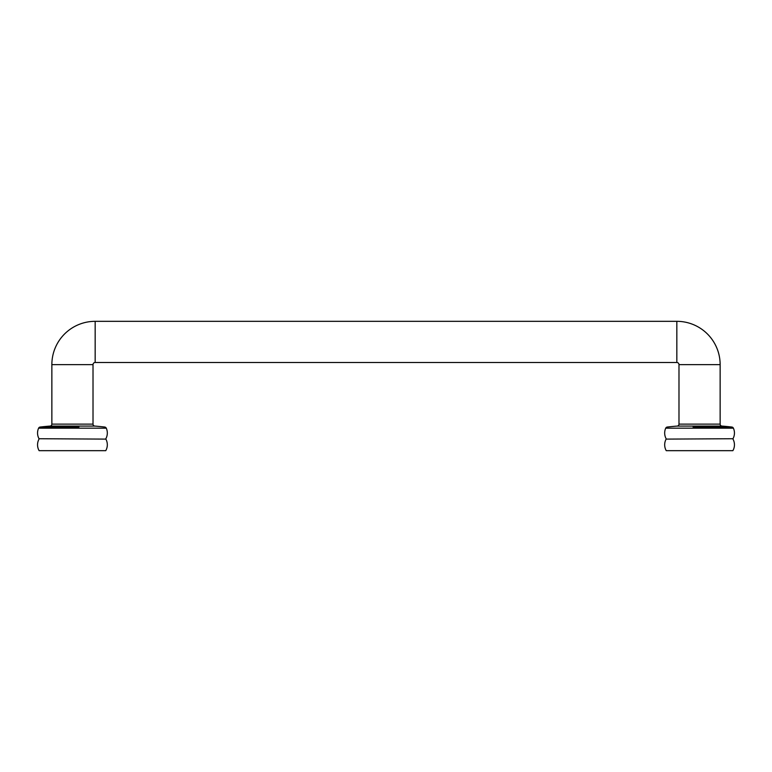 <?xml version="1.0" encoding="UTF-8"?>
<svg xmlns="http://www.w3.org/2000/svg" width="772" height="772" viewBox="0 0 772 772"><rect width="100%" height="100%" fill="white"/><g stroke="black" fill="none" stroke-linecap="round" stroke-linejoin="round"><path stroke-width="1.16" d="M732.985 438.728L666.139 439.104L732.985 438.728A11.802 11.802 0 0 0 733.4 428.17A1.959 1.959 0 0 0 731.837 427.032L693.092 427.032M676.832 362.483L676.832 321.326A43.309 43.309 0 0 1 720.141 364.635L678.984 364.635A2.152 2.152 0 0 0 676.832 362.483L95.168 362.483A2.152 2.152 0 0 0 93.016 364.635L51.859 364.635L51.859 424.127A1.959 1.959 0 0 1 50.055 426.076A284.164 284.164 0 0 0 40.163 427.032L78.908 427.032M39.015 438.728L105.861 439.104L39.015 438.728A11.802 11.802 0 0 1 38.6 428.17A1.959 1.959 0 0 1 40.163 427.032L65.967 427.032M676.832 321.326L95.168 321.326A43.309 43.309 0 0 0 51.859 364.635M666.139 439.104A11.802 11.802 0 0 0 666.246 450.674L732.879 450.674A11.802 11.802 0 0 0 732.985 439.104M105.861 439.104A11.802 11.802 0 0 1 105.754 450.674L39.121 450.674A11.802 11.802 0 0 1 39.015 439.104M51.859 424.127L93.016 424.127A1.959 1.959 0 0 0 94.821 426.076L50.055 426.076M666.139 438.728A11.802 11.802 0 0 1 665.725 428.17A1.959 1.959 0 0 1 667.288 427.032A284.164 284.164 0 0 1 677.179 426.076L721.945 426.076A1.959 1.959 0 0 1 720.141 424.127L678.984 424.127A1.959 1.959 0 0 1 677.179 426.076M105.861 438.728A11.802 11.802 0 0 0 106.275 428.17A1.959 1.959 0 0 0 104.712 427.032A284.164 284.164 0 0 0 94.821 426.076M95.168 362.483L95.168 321.326M665.725 428.17L733.4 428.17M706.033 427.032L731.837 427.032A284.164 284.164 0 0 0 721.945 426.076M106.275 428.17L38.6 428.17M678.984 364.635L678.984 424.127M93.016 364.635L93.016 424.127M720.141 364.635L720.141 424.127"/></g></svg>
